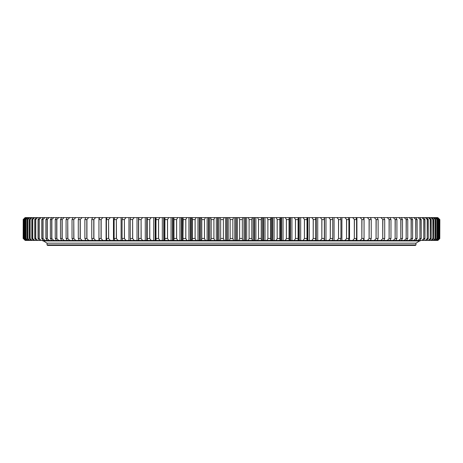 <?xml version="1.0" encoding="UTF-8"?>
<svg xmlns="http://www.w3.org/2000/svg" width="463" height="463" viewBox="0 0 463 463"><rect width="100%" height="100%" fill="white"/><g stroke="black" fill="none" stroke-linecap="round" stroke-linejoin="round"><path stroke-width="0.69" d="M415.456 245.413L47.544 245.413L47.047 244.915L415.953 244.915L415.456 245.413M43.389 240.939L47.047 243.173L415.953 243.173L47.047 243.173L47.047 244.915M419.611 240.939L415.953 243.173L415.953 244.915M223.369 219.578L220.666 219.578L220.666 238.457L223.369 238.457L223.374 219.398L224.144 217.587L214.763 217.587L213.9 219.578L211.203 219.578L211.203 238.457L213.9 238.457L213.9 219.578M223.369 238.457L224.144 240.442L220.07 240.442L220.666 238.457M220.666 219.578L220.07 217.587M213.9 238.457L214.763 240.442L210.706 240.442L211.203 238.457M211.203 219.578L210.706 217.587L214.763 217.587M201.787 238.457L204.467 238.457L204.467 219.578L201.787 219.578L201.81 238.63L201.376 240.442L192.116 240.442L192.429 238.457L195.091 238.457L195.091 219.578L192.429 219.578L192.429 238.457M204.467 238.457L205.416 240.442L201.376 240.442M201.787 219.578L201.376 217.587L205.416 217.587L204.467 219.578M195.091 238.457L196.127 240.442M192.429 219.578L192.116 217.587L196.127 217.587L195.091 219.578M183.157 238.457L185.79 238.457L185.79 219.578L183.157 219.578L182.937 240.442L173.856 240.442L173.978 238.457L176.582 238.457L176.582 219.578L173.978 219.578L173.978 238.457M185.79 238.457L186.907 240.442L182.937 240.442M183.157 219.578L182.937 217.587L186.907 217.587L185.79 219.578M176.582 238.457L177.78 240.442M173.978 219.578L173.856 217.587L177.78 217.587L176.582 219.578M164.921 238.457L167.49 238.457L167.49 219.578L164.921 219.578L164.897 240.442L156.072 240.442L156.008 238.457L158.531 238.457L158.531 219.578L156.008 219.578L156.008 238.457M167.49 238.457L168.769 240.442L164.897 240.442M164.921 219.578L164.897 217.587L168.769 217.587L167.49 219.578M158.531 238.457L159.885 240.442M156.008 219.578L156.072 217.587L159.885 217.587L158.531 219.578M147.246 238.457L149.723 238.457L149.723 219.578L147.246 219.578L147.246 238.457L147.408 240.442L151.146 240.442L149.792 238.63L149.723 219.578M147.246 219.578L147.408 217.587L151.146 217.587L149.792 219.398M138.657 238.457L141.088 238.457L141.088 219.578L138.657 219.578L138.657 238.457L138.917 240.442L142.581 240.442L141.163 238.63L141.088 219.578M138.657 219.578L138.917 217.587L142.581 217.587L141.163 219.398M130.259 238.457L132.632 238.457L132.632 219.578L130.259 219.578L130.259 238.457L130.618 240.442L134.195 240.442L132.719 238.63L132.632 219.578M130.259 219.578L130.618 217.587L134.195 217.587L132.719 219.398M122.076 238.457L124.391 238.457L124.391 219.578L122.076 219.578L122.076 238.457L122.527 240.442L126.011 240.442L124.478 238.63L124.391 219.578M122.076 219.578L122.527 217.587L126.011 217.587L124.478 219.398M114.118 238.457L116.363 238.457L116.363 219.578L114.118 219.578L114.118 238.457L114.662 240.442L118.048 240.442L116.462 238.63L116.363 219.578M114.118 219.578L114.662 217.587L118.048 217.587L116.462 219.398M106.403 238.457L108.579 238.457L108.579 219.578L106.403 219.578L106.403 238.457L107.04 240.442L110.316 240.442L108.683 238.63L108.579 219.578M106.403 219.578L107.04 217.587L110.316 217.587L108.683 219.398M98.949 238.457L101.05 238.457L101.05 219.578L98.949 219.578L98.949 238.457L99.672 240.442L92.583 240.442L91.767 238.457L93.786 238.457L93.786 219.578L91.767 219.578L91.767 238.457M101.05 238.457L102.838 240.442L99.672 240.442M98.949 219.578L99.672 217.587L102.838 217.587L101.05 219.578M93.786 238.457L95.627 240.442M91.767 219.578L92.583 217.587L95.627 217.587L93.786 219.578M84.879 238.457L86.812 238.457L86.812 219.578L84.879 219.578L84.879 238.457L85.782 240.442L79.277 240.442L78.288 238.457L80.134 238.457L80.134 219.578L78.288 219.578L78.288 238.457M86.812 238.457L88.693 240.442L85.782 240.442M84.879 219.578L85.782 217.587L88.693 217.587L86.812 219.578M80.134 238.457L82.061 240.442M78.288 219.578L79.277 217.587L82.061 217.587L80.134 219.578M72.02 238.457L73.773 238.457L73.773 219.578L72.02 219.578L72.02 238.457L73.09 240.442L75.735 240.442L73.906 238.63L73.773 219.578M72.02 219.578L73.09 217.587L75.735 217.587L73.906 219.398M66.082 238.457L67.743 238.457L67.743 219.578L66.082 219.578L66.082 238.457L67.233 240.442L69.734 240.442L67.876 238.63L67.743 219.578M66.082 219.578L67.233 217.587L69.734 217.587L67.876 219.398M60.485 238.457L62.048 238.457L62.048 219.578L60.485 219.578L60.485 238.457L61.718 240.442L56.555 240.442L55.242 238.457L56.7 238.457L56.7 219.578L55.242 219.578L55.242 238.457M62.048 238.457L64.068 240.442L61.718 240.442M60.485 219.578L61.718 217.587L64.068 217.587L62.048 219.578M56.7 238.457L58.749 240.442M55.242 219.578L56.555 217.587L58.749 217.587L56.7 219.578M50.369 238.457L51.717 238.457L51.717 219.578L50.369 219.578L50.369 238.457L51.752 240.442L47.319 240.442L45.866 238.457L47.11 238.457L47.11 219.578L45.866 219.578L45.866 238.457M51.717 238.457L53.789 240.442L51.752 240.442M50.369 219.578L51.752 217.587L53.789 217.587L51.717 219.578M47.11 238.457L49.194 240.442M45.866 219.578L47.319 217.587L49.194 217.587L47.11 219.578M41.751 238.457L42.885 238.457L42.885 219.578L41.751 219.578L41.751 238.457L43.273 240.442L39.615 240.442L38.03 238.457L39.048 238.457L39.048 219.578L38.03 219.578L38.03 238.457M42.885 238.457L44.98 240.442L43.273 240.442M41.751 219.578L43.273 217.587L44.98 217.587L42.885 219.578M39.048 238.457L41.155 240.442M38.03 219.578L39.615 217.587L41.155 217.587L39.048 219.578M34.708 238.457L35.61 238.457L35.61 219.578L34.708 219.578L34.708 238.457L36.351 240.442L33.498 240.442L31.791 238.457L32.578 238.457L32.578 219.578L31.791 219.578L31.791 238.457M35.61 238.457L37.717 240.442L36.351 240.442M34.708 219.578L36.351 217.587L37.717 217.587L35.61 219.578M32.578 238.457L34.684 240.442M31.791 219.578L33.498 217.587L34.684 217.587L32.578 219.578M29.291 238.457L29.962 238.457L29.962 219.578L29.291 219.578L29.291 238.457L31.05 240.442L29.024 240.442L27.213 238.457L27.763 238.457L27.763 219.578L27.213 219.578L27.213 238.457M29.962 238.457L32.063 240.442L31.05 240.442M29.291 219.578L31.05 217.587L32.063 217.587L29.962 219.578M27.763 238.457L29.852 240.442M27.213 219.578L29.024 217.587L29.852 217.587L27.763 219.578M25.552 238.457L25.98 238.457L25.98 219.578L25.552 219.578L25.552 238.457L27.41 240.442L26.223 240.442L24.319 238.457L24.632 238.457L24.632 219.578L24.319 219.578L24.319 238.457M25.98 238.457L28.058 240.442L27.41 240.442M25.552 219.578L27.41 217.587L28.058 217.587L25.98 219.578M24.632 238.457L26.686 240.442M24.319 219.578L26.223 217.587L26.686 217.587L24.632 219.578M23.52 238.457L23.706 219.578L23.52 238.457L25.459 240.442L23.15 238.457L23.214 219.578L23.15 238.457M23.706 238.457L25.459 240.442M23.52 219.578L25.459 217.587L23.706 219.578M23.214 238.457L25.222 240.442M23.15 219.578L25.129 217.587L23.214 219.578M439.786 238.457L439.85 219.578L439.613 238.63L439.613 219.398L437.778 217.587L439.85 219.578M439.85 238.457L437.871 240.442L439.613 238.63M439.294 238.457L439.48 219.578L439.121 238.63L439.121 219.398L437.257 217.587L439.48 219.578M439.48 238.457L437.541 240.442L439.121 238.63M438.368 238.457L438.681 238.457L438.681 219.578L438.368 219.578L438.195 238.63L438.195 219.398L436.314 217.587L436.777 217.587L438.681 219.578M438.681 238.457L436.777 240.442L436.314 240.442L438.195 238.63M437.02 238.457L437.448 238.457L437.448 219.578L437.02 219.578L436.846 238.63L436.846 219.398L434.942 217.587L435.59 217.587L437.448 219.578M437.448 238.457L435.59 240.442L434.942 240.442L436.846 238.63M435.237 238.457L435.787 238.457L435.787 219.578L435.237 219.578L435.07 238.63L435.07 219.398L433.148 217.587L433.976 217.587L435.787 219.578M435.787 238.457L433.976 240.442L433.148 240.442L435.07 238.63M433.038 238.457L433.709 238.457L433.709 219.578L433.038 219.578L432.87 238.63L432.87 219.398L430.937 217.587L431.95 217.587L433.709 219.578M433.709 238.457L431.95 240.442L430.937 240.442L432.87 238.63M430.422 238.457L431.209 238.457L431.209 219.578L430.422 219.578L430.254 238.63L430.254 219.398L428.316 217.587L429.502 217.587L431.209 219.578M431.209 238.457L429.502 240.442L428.316 240.442L430.254 238.63M427.39 238.457L428.292 238.457L428.292 219.578L427.39 219.578L427.222 238.63L427.222 219.398L425.283 217.587L426.649 217.587L428.292 219.578M428.292 238.457L426.649 240.442L425.283 240.442L427.222 238.63M423.952 238.457L424.97 238.457L424.97 219.578L423.952 219.578L423.79 238.63L423.79 219.398L421.845 217.587L423.385 217.587L424.97 219.578M424.97 238.457L423.385 240.442L421.845 240.442L423.79 238.63M420.115 238.457L421.249 238.457L421.249 219.578L420.115 219.578L419.958 238.63L419.958 219.398L418.02 217.587L419.727 217.587L421.249 219.578M421.249 238.457L419.727 240.442L418.02 240.442L419.958 238.63M415.89 238.457L417.134 238.457L417.134 219.578L415.89 219.578L415.733 238.63L415.733 219.398L413.806 217.587L415.681 217.587L417.134 219.578M417.134 238.457L415.681 240.442L413.806 240.442L415.733 238.63M411.283 238.457L412.631 238.457L412.631 219.578L411.283 219.578L411.127 238.63L411.127 219.398L409.211 217.587L411.248 217.587L412.631 219.578M412.631 238.457L411.248 240.442L409.211 240.442L411.127 238.63M406.3 238.457L407.758 238.457L407.758 219.578L406.3 219.578L406.149 238.63L406.149 219.398L404.251 217.587L406.445 217.587L407.758 219.578M407.758 238.457L406.445 240.442L404.251 240.442L406.149 238.63M400.952 238.457L402.515 238.457L402.515 219.578L400.952 219.578L400.813 238.63L400.813 219.398L398.932 217.587L401.282 217.587L402.515 219.578M402.515 238.457L401.282 240.442L398.932 240.442L400.813 238.63M395.257 238.457L396.918 238.457L396.918 219.578L395.257 219.578L395.124 238.63L395.124 219.398L393.266 217.587L395.767 217.587L396.918 219.578M396.918 238.457L395.767 240.442L393.266 240.442L395.124 238.63M389.227 238.457L390.98 238.457L390.98 219.578L389.227 219.578L389.094 238.63L389.094 219.398L387.265 217.587L389.91 217.587L390.98 219.578M390.98 238.457L389.91 240.442L387.265 240.442L389.094 238.63M382.866 238.457L384.712 238.457L384.712 219.578L382.866 219.578L382.739 238.63L382.739 219.398L380.939 217.587L383.723 217.587L384.712 219.578M384.712 238.457L383.723 240.442L380.939 240.442L382.739 238.63M376.188 238.457L378.121 238.457L378.121 219.578L376.188 219.578L376.066 238.63L376.066 219.398L374.307 217.587L377.218 217.587L378.121 219.578M378.121 238.457L377.218 240.442L374.307 240.442L376.066 238.63M369.214 238.457L371.233 238.457L371.233 219.578L369.214 219.578L369.098 238.63L369.098 219.398L367.373 217.587L370.417 217.587L371.233 219.578M371.233 238.457L370.417 240.442L367.373 240.442L369.098 238.63M361.95 238.457L364.051 238.457L364.051 219.578L361.95 219.578L361.846 238.63L361.846 219.398L360.162 217.587L363.328 217.587L364.051 219.578M364.051 238.457L363.328 240.442L360.162 240.442L361.846 238.63M354.421 238.457L356.597 238.457L356.597 219.578L354.421 219.578L354.317 238.63L354.317 219.398L352.684 217.587L355.96 217.587L356.597 219.578M356.597 238.457L355.96 240.442L352.684 240.442L354.317 238.63M346.637 238.457L348.882 238.457L348.882 219.578L346.637 219.578L346.538 238.63L346.538 219.398L344.952 217.587L348.338 217.587L348.882 219.578M348.882 238.457L348.338 240.442L344.952 240.442L346.538 238.63M338.609 238.457L340.924 238.457L340.924 219.578L338.609 219.578L338.522 238.63L338.522 219.398L336.989 217.587L340.473 217.587L340.924 219.578M340.924 238.457L340.473 240.442L336.989 240.442L338.522 238.63M330.368 238.457L332.741 238.457L332.741 219.578L330.368 219.578L330.281 238.63L330.281 219.398L328.805 217.587L332.382 217.587L332.741 219.578M332.741 238.457L332.382 240.442L328.805 240.442L330.281 238.63M321.912 238.457L324.343 238.457L324.343 219.578L321.912 219.578L321.837 238.63L321.837 219.398L320.419 217.587L324.083 217.587L324.343 219.578M324.343 238.457L324.083 240.442L320.419 240.442L321.837 238.63M313.277 238.457L315.754 238.457L315.754 219.578L313.277 219.578L313.208 238.63L313.208 219.398L311.854 217.587L315.592 217.587L315.754 219.578M315.754 238.457L315.592 240.442L311.854 240.442L313.208 238.63M304.469 238.457L306.992 238.457L306.992 219.578L304.469 219.578L304.405 238.63L304.405 219.398L303.115 217.587L306.928 217.587L306.992 219.578M306.992 238.457L306.928 240.442L303.115 240.442L304.405 238.63M295.51 238.457L298.079 238.457L298.079 219.578L295.51 219.578L295.452 238.63L295.452 219.398L294.231 217.587L298.103 217.587L298.079 219.578M298.079 238.457L298.103 240.442L294.231 240.442L295.452 238.63M286.418 238.457L289.022 238.457L289.022 219.578L286.418 219.578L286.371 238.63L286.371 219.398L285.22 217.587L289.144 217.587L289.022 219.578M289.022 238.457L289.144 240.442L285.22 240.442L286.371 238.63M277.21 238.457L279.843 238.457L279.843 219.578L277.21 219.578L277.175 238.63L277.175 219.398L276.093 217.587L280.063 217.587L279.843 219.578M279.843 238.457L280.063 240.442L276.093 240.442L277.175 238.63M267.909 238.457L270.571 238.457L270.571 219.578L267.909 219.578L267.88 238.63L267.88 219.398L266.873 217.587L270.884 217.587L270.571 219.578M270.571 238.457L270.884 240.442L266.873 240.442L267.88 238.63M258.533 238.457L261.213 238.457L261.213 219.578L258.533 219.578L258.51 238.63L258.51 219.398L257.584 217.587L261.624 217.587L261.213 219.578M261.213 238.457L261.624 240.442L257.584 240.442L258.51 238.63M249.1 238.457L251.797 238.457L251.797 219.578L249.1 219.578L249.088 238.63L249.088 219.398L248.237 217.587L252.294 217.587L251.797 219.578M251.797 238.457L252.294 240.442L248.237 240.442L249.088 238.63M239.631 238.457L242.334 238.457L242.334 219.578L239.631 219.578L239.626 238.63L239.626 219.398L238.856 217.587L242.93 217.587L242.334 219.578M242.334 238.457L242.93 240.442L238.856 240.442L239.626 238.63M230.146 219.578L230.146 238.457L232.854 238.457L232.854 219.578L230.146 219.578L229.463 217.587L224.144 217.587M229.463 217.587L233.537 217.587L232.854 219.578M238.856 217.587L233.537 217.587M248.237 217.587L242.93 217.587M257.584 217.587L252.294 217.587M266.873 217.587L261.624 217.587M276.093 217.587L270.884 217.587M285.22 217.587L280.063 217.587M294.231 217.587L289.144 217.587M298.108 217.587L303.115 217.587M311.854 217.587L306.755 217.587M320.419 217.587L315.245 217.587M328.805 217.587L323.562 217.587M336.989 217.587L332.266 217.587M344.952 217.587L340.403 217.587M352.684 217.587L348.026 217.587M360.162 217.587L355.405 217.587M367.373 217.587L363.328 217.587M374.307 217.587L370.417 217.587M380.939 217.587L377.218 217.587M387.265 217.587L383.694 217.587M393.266 217.587L389.632 217.587M398.932 217.587L395.246 217.587M404.251 217.587L401.282 217.587M409.211 217.587L406.445 217.587M413.806 217.587L411.248 217.587M418.02 217.587L415.681 217.587M421.845 217.587L419.727 217.587M425.283 217.587L423.385 217.587M428.316 217.587L426.649 217.587M430.937 217.587L429.502 217.587M433.148 217.587L431.95 217.587M434.942 217.587L433.976 217.587M436.314 217.587L435.59 217.587M437.257 217.587L436.777 217.587M26.223 217.587L25.743 217.587M27.41 217.587L26.686 217.587M29.024 217.587L28.058 217.587M31.05 217.587L29.852 217.587M33.498 217.587L32.063 217.587M36.351 217.587L34.684 217.587M39.615 217.587L37.717 217.587M43.273 217.587L41.155 217.587M47.319 217.587L44.98 217.587M51.752 217.587L49.194 217.587M56.555 217.587L53.789 217.587M61.718 217.587L58.749 217.587M67.754 217.587L64.068 217.587M73.368 217.587L69.734 217.587M79.306 217.587L75.735 217.587M85.782 217.587L82.061 217.587M92.583 217.587L88.693 217.587M99.672 217.587L95.627 217.587M107.595 217.587L102.838 217.587M114.974 217.587L110.316 217.587M122.597 217.587L118.048 217.587M130.734 217.587L126.011 217.587M139.438 217.587L134.195 217.587M147.755 217.587L142.581 217.587M156.245 217.587L151.146 217.587M164.897 217.587L159.885 217.587M173.856 217.587L168.769 217.587M182.937 217.587L177.78 217.587M192.116 217.587L186.907 217.587M201.376 217.587L196.127 217.587M210.706 217.587L205.416 217.587M220.07 240.442L214.763 240.442M210.706 240.442L205.416 240.442M192.116 240.442L186.907 240.442M173.856 240.442L168.769 240.442M156.245 240.442L151.146 240.442M147.755 240.442L142.581 240.442M139.438 240.442L134.195 240.442M130.734 240.442L126.011 240.442M122.597 240.442L118.048 240.442M114.974 240.442L110.316 240.442M107.595 240.442L102.838 240.442M92.583 240.442L88.693 240.442M79.306 240.442L75.735 240.442M73.368 240.442L69.734 240.442M67.754 240.442L64.068 240.442M56.555 240.442L53.789 240.442M47.319 240.442L44.98 240.442M39.615 240.442L37.717 240.442M33.498 240.442L32.063 240.442M29.024 240.442L28.058 240.442M26.223 240.442L25.743 240.442M437.257 240.442L436.777 240.442M436.314 240.442L435.59 240.442M434.942 240.442L433.976 240.442M433.148 240.442L431.95 240.442M430.937 240.442L429.502 240.442M428.316 240.442L426.649 240.442M425.283 240.442L423.385 240.442M421.845 240.442L419.727 240.442M418.02 240.442L415.681 240.442M413.806 240.442L411.248 240.442M409.211 240.442L406.445 240.442M404.251 240.442L401.282 240.442M398.932 240.442L395.246 240.442M393.266 240.442L389.632 240.442M387.265 240.442L383.694 240.442M380.939 240.442L377.218 240.442M374.307 240.442L370.417 240.442M367.373 240.442L363.328 240.442M360.162 240.442L355.405 240.442M352.684 240.442L348.026 240.442M344.952 240.442L340.403 240.442M336.989 240.442L332.266 240.442M328.805 240.442L323.562 240.442M320.419 240.442L315.245 240.442M311.854 240.442L306.755 240.442M303.115 240.442L298.103 240.442M294.231 240.442L289.144 240.442M285.22 240.442L280.063 240.442M276.093 240.442L270.884 240.442M266.873 240.442L261.624 240.442M257.584 240.442L252.294 240.442M248.237 240.442L242.93 240.442M238.856 240.442L224.144 240.442M232.854 238.457L233.537 240.442M229.463 240.442L230.146 238.457M223.374 238.63L223.374 219.398M23.387 238.63L23.387 219.398M23.879 238.63L23.879 219.398M24.805 238.63L24.805 219.398M26.154 238.63L26.154 219.398M27.93 238.63L27.93 219.398M30.13 238.63L30.13 219.398M32.746 238.63L32.746 219.398M35.778 238.63L35.778 219.398M39.21 238.63L39.21 219.398M43.042 238.63L43.042 219.398M47.267 238.63L47.267 219.398M51.873 238.63L51.873 219.398M56.851 238.63L56.851 219.398M62.187 238.63L62.187 219.398M80.261 238.63L80.261 219.398M86.934 238.63L86.934 219.398M93.902 238.63L93.902 219.398M101.154 238.63L101.154 219.398M158.595 238.63L158.595 219.398M167.548 238.63L167.548 219.398M176.629 238.63L176.629 219.398M185.825 238.63L185.825 219.398M195.12 238.63L195.12 219.398M204.49 238.63L204.49 219.398M213.912 238.63L213.912 219.398M42.573 240.442A0.498 0.498 0 0 0 43.071 240.939L419.929 240.939A0.498 0.498 0 0 0 420.427 240.442M228.247 240.442L228.247 217.587M225.522 240.442L225.522 217.587M226.737 240.442L226.737 217.587M227.073 240.442L227.073 217.587M237.478 240.442L237.478 217.587M234.753 240.442L234.753 217.587M235.927 240.442L235.927 217.587M236.263 240.442L236.263 217.587M246.698 240.442L246.698 217.587M243.978 240.442L243.978 217.587M245.106 240.442L245.106 217.587M245.442 240.442L245.442 217.587M255.883 240.442L255.883 217.587M253.174 240.442L253.174 217.587M254.256 240.442L254.256 217.587M254.586 240.442L254.586 217.587M265.021 240.442L265.021 217.587M262.324 240.442L262.324 217.587M263.36 240.442L263.36 217.587M263.69 240.442L263.69 217.587M274.084 240.442L274.084 217.587M271.416 240.442L271.416 217.587M272.4 240.442L272.4 217.587M272.724 240.442L272.724 217.587M283.061 240.442L283.061 217.587M280.422 240.442L280.422 217.587M281.354 240.442L281.354 217.587M281.678 240.442L281.678 217.587M291.933 240.442L291.933 217.587M289.323 240.442L289.323 217.587M290.203 240.442L290.203 217.587M290.521 240.442L290.521 217.587M300.678 240.442L300.678 217.587M298.93 240.442L298.93 217.587M299.243 240.442L299.243 217.587M309.284 240.442L309.284 217.587M307.519 240.442L307.519 217.587M307.826 240.442L307.826 217.587M317.722 240.442L317.722 217.587M315.945 240.442L315.945 217.587M316.252 240.442L316.252 217.587M325.987 240.442L325.987 217.587M324.204 240.442L324.204 239.313M324.204 218.715L324.204 217.587M324.499 240.442L324.499 217.587M334.055 240.442L334.055 217.587M332.556 240.442L332.556 239.319M332.556 218.71L332.556 217.587M341.908 240.442L341.908 217.587M349.53 240.442L349.53 217.587M356.915 240.442L356.915 217.587M364.034 240.442L364.034 238.48M364.034 219.549L364.034 217.587M370.88 240.442L370.88 239.249M370.88 218.785L370.88 217.587M377.438 240.442L377.438 239.944M377.438 218.085L377.438 217.587M85.562 240.442L85.562 239.944M85.562 218.085L85.562 217.587M92.12 240.442L92.12 239.249M92.12 218.785L92.12 217.587M98.966 240.442L98.966 238.48M98.966 219.549L98.966 217.587M106.085 240.442L106.085 217.587M113.47 240.442L113.47 217.587M121.092 240.442L121.092 217.587M128.946 240.442L128.946 217.587M130.444 240.442L130.444 239.319M130.444 218.71L130.444 217.587M137.013 240.442L137.013 217.587M138.501 240.442L138.501 217.587M138.796 240.442L138.796 239.313M138.796 218.715L138.796 217.587M145.278 240.442L145.278 217.587M146.748 240.442L146.748 217.587M147.055 240.442L147.055 217.587M153.716 240.442L153.716 217.587M155.174 240.442L155.174 217.587M155.481 240.442L155.481 217.587M162.322 240.442L162.322 217.587M163.757 240.442L163.757 217.587M164.07 240.442L164.07 217.587M173.677 240.442L173.677 217.587M171.067 240.442L171.067 217.587M172.479 240.442L172.479 217.587M172.797 240.442L172.797 217.587M182.578 240.442L182.578 217.587M179.939 240.442L179.939 217.587M181.322 240.442L181.322 217.587M181.646 240.442L181.646 217.587M191.584 240.442L191.584 217.587M188.916 240.442L188.916 217.587M190.276 240.442L190.276 217.587M190.6 240.442L190.6 217.587M200.676 240.442L200.676 217.587M197.979 240.442L197.979 217.587M199.31 240.442L199.31 217.587M199.64 240.442L199.64 217.587M209.826 240.442L209.826 217.587M207.117 240.442L207.117 217.587M208.414 240.442L208.414 217.587M208.744 240.442L208.744 217.587M219.022 240.442L219.022 217.587M216.302 240.442L216.302 217.587M217.558 240.442L217.558 217.587M217.894 240.442L217.894 217.587M298.137 217.587L298.137 240.442M306.934 218.681L306.934 219.41M306.934 238.619L306.934 239.348M156.066 218.681L156.066 219.41M156.066 238.619L156.066 239.348M164.863 240.442L164.863 217.587"/></g></svg>
